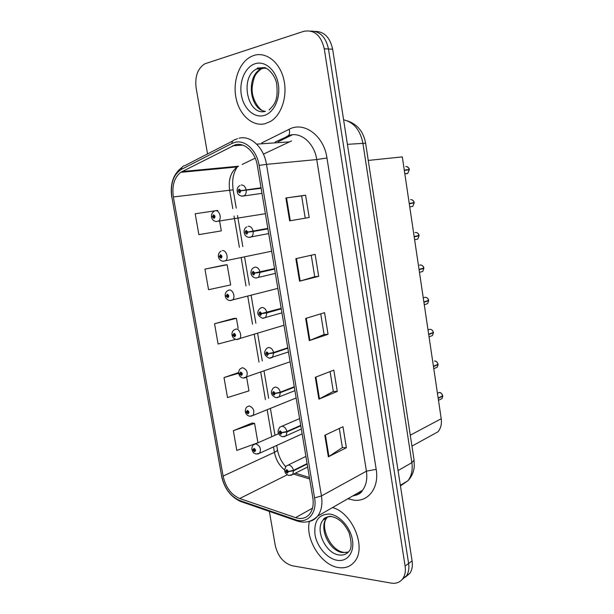 <?xml version="1.0" encoding="UTF-8"?>
<svg xmlns="http://www.w3.org/2000/svg" width="614" height="614" viewBox="0 0 614 614"><rect width="100%" height="100%" fill="white"/><g stroke="black" fill="none" stroke-linecap="round" stroke-linejoin="round"><path stroke-width="0.92" d="M292.433 134.765L278.042 141.819M368.262 160.431L402.308 156.892L441.22 418.725C441.911 424.013 440.829 428.372 437.974 431.796L430.997 435.633M253.851 55.452L250.934 56.649C238.976 62.689 232.476 81.762 236.129 98.509C239.644 115.302 252.638 126.868 265.118 123.706L270.559 121.418C281.803 114.757 287.912 95.446 283.614 78.661C279.439 61.822 265.816 51.469 253.851 55.452L250.934 56.649C238.976 62.689 232.476 81.762 236.129 98.509C239.644 115.302 252.638 126.868 265.118 123.706L270.559 121.418C281.803 114.757 287.912 95.446 283.614 78.661C279.439 61.822 265.816 51.469 253.851 55.452M309.395 521.463C305.028 539.123 321.222 565.241 338.406 567.559C345.237 568.602 350.686 566.561 354.762 561.426C366.75 547.404 352.275 512.636 332.519 507.571C352.275 512.636 366.75 547.404 354.762 561.426C350.686 566.561 345.237 568.602 338.406 567.559C321.222 565.241 305.028 539.123 309.395 521.463M235.446 144.727C244.694 142.202 255.332 152.226 257.373 165.749L312.795 497.693C313.808 504.432 312.779 509.858 309.717 513.979C306.11 518.27 301.397 519.49 295.58 517.648L239.713 498.514C231.194 494.8 225.653 487.324 223.097 476.08L173.363 196.956C171.805 185.766 174.246 177.561 180.685 172.342L235.446 144.727M235.039 142.318L231.8 143.515L181.345 169.395C173.286 174.652 170.139 183.939 171.897 197.248L221.608 475.942C224.409 488.245 230.473 496.45 239.813 500.533L295.649 519.759C307.43 524.264 317.415 513.204 314.568 497.893L259.123 165.381C256.882 150.514 245.178 139.516 235.039 142.318M402.001 579.654L406.399 575.894C408.594 572.593 409.331 568.457 408.617 563.491L328.475 49.005C325.873 37.124 319.978 31.153 310.799 31.076C319.978 31.153 325.873 37.124 328.475 49.005L408.617 563.491C409.331 568.457 408.594 572.593 406.399 575.894L402.001 579.654M339.304 428.465L342.397 447.56L328.352 456.808L346.373 447.744L342.98 426.73L324.821 435.28L328.352 456.808M342.389 447.506L346.373 447.744M330.086 371.57L333.31 391.448L318.889 399.146L337.278 391.448L333.839 370.119L315.304 377.295L318.889 399.146M333.302 391.41L337.278 391.448M309.187 217.494L289.639 220.848L309.187 217.494L305.588 195.198L285.894 197.984L289.639 220.848M305.219 218.1L301.62 195.881L285.894 197.984M301.62 195.889L305.588 195.198M318.689 276.338L314.721 276.722L299.54 281.189L318.689 276.338L315.143 254.373L295.848 258.671L299.54 281.189M320.731 313.838L324.085 334.515L309.287 340.609L328.053 334.315L324.56 312.679L305.649 318.428L309.287 340.609M324.077 334.484L328.053 334.315M269.362 511.393L275.249 545.455C277.919 556.407 283.591 563.176 292.272 565.763L391.095 583.085C396.16 583.868 400.09 582.341 402.891 578.511C405.086 575.195 405.823 571.043 405.102 566.054L324.261 48.775C320.984 35.182 314.115 29.372 303.654 31.352L204.899 63.787C197.693 68.392 194.768 76.42 196.119 87.879L207.54 153.937M252.093 423.046L233.343 430.69L236.804 450.423L257.934 442.763L254.587 423.384L251.893 423.023M224.716 264.987L204.938 269.139L208.553 289.701L230.649 284.934L227.157 264.749L224.524 265.002M217.763 210.41L195.206 213.772L198.867 234.625L221.301 230.879L219.582 220.91M238.654 372.521L224.003 377.579L227.518 397.58L248.962 390.865L246.598 377.196M233.965 318.39L214.539 323.731L218.1 344.017L235.722 339.35M314.721 276.737L311.237 255.24M238.163 328.398L236.421 318.344L233.773 318.39M214.539 323.731L236.421 318.344M204.938 269.139L227.157 264.749M224.003 377.579L238.692 373.251M233.343 430.69L254.587 423.384M405.493 577.053L409.876 573.315C412.063 570.022 412.8 565.901 412.094 560.958L332.642 49.227C330.063 37.431 324.2 31.483 315.051 31.398M406.591 173.777L407.773 173.363L409.285 169.779L404.311 170.4M404.296 170.293L409.239 169.464L404.265 170.078M261.05 187.792L240.849 190.639L239.214 189.097C237.725 190.67 237.94 191.921 239.851 192.85L240.872 190.808L240.074 190.908L239.66 191.721L239.237 190.302L240.849 190.639M261.096 188.053L240.059 190.839M240.872 190.808L246.176 190.14C246.429 192.604 245.83 194.454 244.38 195.674L241.601 196.135M261.134 188.275L246.176 190.14M406.829 166.601C408.709 167.783 409.515 168.735 409.239 169.464L409.216 169.464C408.671 167.407 407.512 166.44 405.747 166.563M215.437 210.794C219.436 209.804 222.13 218.707 218.546 221.071L216.42 221.547C213.756 221.224 212.137 219.766 211.554 217.179L212.528 216.888L214.079 218.407C215.476 216.934 215.268 215.729 213.449 214.793L212.498 216.727L213.258 216.65L213.634 215.875L214.048 217.256L212.528 216.888M214.263 216.496L213.258 216.65M212.498 216.727L211.492 216.796C211.277 214.278 212.198 212.444 214.255 211.308M214.271 216.565L213.265 216.711M410.682 206.711L412.815 206.319L414.189 202.912L409.246 203.625M409.231 203.526L414.143 202.597L409.223 203.464M267.834 228.393L247.864 232.008L246.229 230.427C244.733 231.915 244.948 233.151 246.859 234.141L247.887 232.169L247.081 232.238L246.674 233.028L246.229 231.631L247.864 232.008M267.881 228.684L247.081 232.238M267.842 228.462L247.074 232.176M247.887 232.169L253.16 231.486C253.405 233.788 252.861 235.53 251.54 236.712L250.067 237.372M267.911 228.876L253.16 231.486M409.738 206.88L412.815 206.319L414.189 202.912L409.269 203.779M415.77 239.491L417.812 239.007L419.047 235.768L414.151 236.574L418.986 235.469C418.441 233.427 417.282 232.422 415.517 232.445L415.064 232.552M274.542 268.587L254.802 272.946L253.175 271.334C251.671 272.739 251.878 273.959 253.797 275.003L254.833 273.107L254.019 273.146L253.613 273.898L253.145 272.532L254.802 272.946M255.117 272.892L254.019 273.146M274.558 268.686L257.02 272.539M254.833 273.107L260.075 272.401L258.617 277.336L255.984 278.012M274.619 269.062L260.075 272.401M419.032 235.776L414.197 236.889M420.82 271.987L422.754 271.434L423.875 268.356L422.585 268.402M420.874 264.987C422.785 265.639 423.767 266.66 423.829 268.049L419.024 269.408M281.181 308.374L261.671 313.462L260.044 311.812C258.54 313.14 258.747 314.345 260.658 315.45L261.702 313.624L260.889 313.624L260.474 314.36L259.991 313.01L261.671 313.462M261.311 313.508L260.889 313.624M261.702 313.624L266.913 312.902L265.609 317.553L263.084 318.313M281.266 308.842L266.913 312.902M423.852 268.364L419.07 269.715M425.832 304.214L427.643 303.592L428.656 300.676L427.705 300.683M428.587 300.376L423.867 301.973M287.759 347.762L273.598 352.513L268.471 353.564L266.844 351.883C265.332 353.127 265.54 354.324 267.458 355.475L268.502 353.725L267.689 353.695L267.274 354.401L266.768 353.073L268.471 353.564M268.502 353.725L273.675 352.981L272.509 357.379L270.114 358.208M287.836 348.222L273.675 352.981M428.641 300.691L423.913 302.28M221.17 256.353L218.461 256.898L219.444 256.713L220.994 258.271C222.398 256.875 222.191 255.677 220.372 254.687L219.421 256.56L220.18 256.514L220.556 255.762L220.994 257.12L219.444 256.713M221.163 256.314L220.18 256.514M219.421 256.56L218.392 256.514C218.177 254.135 219.037 252.362 220.979 251.195M221.178 256.376L220.188 256.575M225.929 295.994L225.292 296.217L226.297 296.148L227.84 297.736C229.252 296.416 229.045 295.234 227.226 294.19L226.267 295.994L227.026 295.979L227.41 295.257L227.863 296.585L226.297 296.148M227.986 295.733L227.026 295.979M226.267 295.994L225.231 295.841C225.008 293.584 225.814 291.865 227.648 290.675L229.16 290.023C232.959 289.401 235.745 297.537 232.56 299.962L230.242 300.584M228.009 295.794L227.034 296.04M232.33 334.975L234.625 336.81C236.037 335.566 235.837 334.392 234.011 333.295L233.051 335.037L233.811 335.044L234.195 334.354L234.663 335.658L233.074 335.183M234.74 334.768L233.811 335.044M233.051 335.037L232 334.768C231.777 332.627 232.529 330.954 234.256 329.756L235.914 329.05C239.629 328.59 242.446 336.395 239.445 338.828L237.227 339.527M234.763 334.822L233.819 335.106M430.798 336.165L432.486 335.505L433.4 332.734L432.647 332.719M428.449 329.818L429.884 329.265C431.65 329.38 432.801 330.439 433.338 332.45L428.664 334.262M294.267 386.751L280.299 392.185L275.202 393.259L273.575 391.54C272.063 392.707 272.263 393.896 274.182 395.101L275.226 393.413L274.42 393.359L273.998 394.034L273.483 392.73L275.202 393.259M275.226 393.413L280.375 392.653L279.332 396.805L277.083 397.688M294.344 387.211L280.375 392.653M433.384 332.75L428.71 334.569M435.725 367.855L437.283 367.157L438.104 364.532L437.483 364.493M434.62 361.017C436.117 360.948 437.268 362.022 438.066 364.232L433.43 366.289M300.714 425.356L286.93 431.465L281.864 432.548L280.237 430.798C278.718 431.888 278.917 433.062 280.836 434.321L281.887 432.709L281.082 432.617L280.659 433.269L280.122 431.98L281.864 432.548M281.887 432.709L287.014 431.926L286.078 435.84L283.975 436.769M300.791 425.817L287.014 431.926M438.089 364.547L433.469 366.596M440.599 399.277L442.034 398.563L442.771 396.068L442.249 396.022M442.709 395.761L438.15 398.056M307.1 463.585L293.5 470.347L288.457 471.445L286.838 469.664C285.31 470.677 285.51 471.844 287.429 473.148L288.488 471.598L287.674 471.483L287.252 472.105L286.7 470.831L288.457 471.445M288.488 471.598L293.576 470.8L292.74 474.499L290.798 475.451M307.169 464.031L293.576 470.8M442.755 396.091L438.189 398.356M238.9 373.542L241.333 375.492C242.753 374.325 242.553 373.166 240.734 372.015L239.759 373.688L240.527 373.726L240.911 373.059L241.394 374.348L239.79 373.842M241.417 373.419L240.527 373.726M239.759 373.688L238.7 373.32C238.7 370.802 239.406 369.175 240.811 368.438L242.607 367.694C247.058 369.536 248.271 372.744 246.252 377.318L244.149 378.078M241.448 373.473L240.534 373.788M245.47 411.718L247.979 413.798C249.407 412.7 249.207 411.549 247.381 410.352L246.406 411.963L247.173 412.025L247.565 411.388L248.064 412.654L246.437 412.109M248.025 411.687L247.173 412.025M246.406 411.963L245.331 411.487C245.301 409.116 245.968 407.527 247.319 406.737L249.238 405.954C253.597 407.826 254.841 410.989 252.983 415.44L251.003 416.246M248.056 411.741L247.181 412.086M252.009 449.525L254.564 451.72C255.992 450.699 255.792 449.563 253.973 448.312L252.991 449.855L253.759 449.955L254.15 449.333L254.656 450.592L253.014 450.008M254.564 449.594L253.759 449.955M252.991 449.855L251.901 449.279C251.832 447.076 252.446 445.534 253.766 444.643L255.8 443.838C260.075 445.749 261.357 448.865 259.638 453.201L257.796 454.038M254.603 449.64L253.766 450.016M410.29 435.196L441.22 418.725M261.725 142.932L289.179 129.278C303.991 121.104 323.916 135.694 326.963 157.967L376.19 469.342L366.42 471.184L316.747 159.556C314.491 143.714 301.558 132.071 290.176 135.126L275.179 142.011M376.19 469.342C379.368 487.593 368.362 502.152 353.925 500.164L347.846 498.752M352.812 495.897C356.68 495.321 359.881 493.479 362.429 490.371C366.213 485.428 367.54 479.035 366.42 471.184L321.452 495.943C322.703 504.278 321.429 511.009 317.638 516.128C315.051 519.383 311.774 521.248 307.798 521.739M231.8 143.515C232.199 141.12 233.381 139.823 235.362 139.608L237.464 138.695M221.608 475.942L171.897 197.248M239.813 500.533L242.261 502.045M232.844 140.905L184.975 165.557C182.987 165.818 181.775 167.1 181.345 169.395M295.649 519.759L296.524 520.764L298.082 521.278M314.568 497.893L321.452 495.943L266.484 164.36L259.123 165.381M239.046 138.227C250.589 134.996 263.951 147.46 266.484 164.36L316.747 159.556L326.963 157.967M405.102 566.054L412.094 560.958M324.261 48.775L332.642 49.227M229.728 167.046L229.291 167.706M289.179 129.278C290.153 133.453 289.278 135.832 286.538 136.431M349.09 498.038L349.182 499.167M223.097 476.08L274.443 452.334C275.847 459.61 279.209 465.466 284.528 469.917M239.713 498.514L287.214 474.806M295.58 517.648L312.495 508.162M293.569 474.085L309.671 478.989M291.589 140.89L263.437 154.152M232.499 145.81L242.668 145.104M256.69 144.137L288.68 141.918M181.997 171.559L238.554 166.21L237.242 166.947C230.795 171.874 228.254 179.587 229.613 190.079L232.783 208.614M255.186 158.151L242.139 164.475M173.363 196.956L233.136 189.833M234.049 216.067L239.391 247.304M241.133 257.504L245.999 285.947M247.734 296.086L252.538 324.207M254.265 334.308L259.016 362.091M260.743 372.184L265.432 399.614M267.159 409.707L271.772 436.7M273.514 446.892L274.443 452.334C276.43 451.405 277.428 450.546 277.451 449.763L277.413 449.532M295.395 473.164L309.418 477.462M309.886 340.386L306.256 318.244M300.154 281.02L296.462 258.532M290.268 220.741L286.523 197.9M319.472 398.87L315.903 377.065M328.92 456.478L325.405 435.011M400.443 485.912L407.942 480.739C411.557 475.988 412.869 469.963 411.864 462.649L362.882 143.116C360.241 130.091 353.81 122.309 343.602 119.784M347.409 144.328L365.629 143.208M347.117 120.774C357.287 124.143 363.457 131.603 365.614 143.154L414.097 460.124L411.864 462.649L398.064 470.6M400.343 485.29L407.942 480.739C411.572 476.878 413.683 472.204 414.266 466.694L414.059 459.871M407.527 173.394L405.938 173.601M241.202 185.037C243.589 184.891 245.216 186.426 246.099 189.649M265.378 213.703L216.082 221.531M257.865 67.824L256.667 68.952C239.399 76.95 247.358 116.008 265.225 111.418M264.887 67.778L260.958 69.052C245.792 75.975 249.468 109.768 265.378 111.357M266.238 68.284L258.809 68.062L256.667 68.952L260.958 69.052C256.222 73.565 254.15 74.094 252.208 86.873C250.873 100.082 260.935 111.441 263.797 110.98M263.782 115.578C273.698 113.176 280.721 98.539 278.342 84.371C276.116 70.15 265.079 60.471 255.209 63.702C245.316 66.719 238.999 81.332 241.348 94.886C243.558 108.486 253.889 118.187 263.782 115.578M258.509 68.162L257.726 68.975M412.57 206.365L411.058 206.642M414.12 202.605C413.575 200.555 412.416 199.565 410.651 199.642M249.66 237.403L248.823 237.288M248.186 226.282C250.573 226.221 252.208 227.794 253.083 231.002M417.558 239.069L416.154 239.399M275.348 273.399L255.892 278.004C249.553 276.845 249.975 269.907 253.498 267.796L255.102 267.09C257.489 267.128 259.123 268.74 259.991 271.918M423.806 268.057C423.269 266.031 422.11 265.01 420.344 264.987L419.531 265.21M422.486 271.511L421.212 271.872M281.933 312.856L262.608 318.298C257.12 315.611 256.307 312.265 260.175 308.259L261.94 307.491C264.335 307.614 265.969 309.264 266.829 312.426M428.595 300.384C428.05 298.366 426.899 297.329 425.134 297.26L423.99 297.637M427.367 303.692L426.239 304.076M288.457 351.937L269.27 358.185C264.051 355.706 263.229 352.405 266.791 348.299L268.709 347.47C271.112 347.685 272.739 349.366 273.598 352.513M222.329 250.604C226.228 249.806 228.976 258.31 225.591 260.712L223.197 261.257C220.595 260.873 219.021 259.423 218.461 256.898M327.991 516.681L326.878 517.832C318.221 527.088 329.073 551.165 342.658 552.6L348.345 552.101M330.746 516.313C327.653 516.458 325.136 517.679 323.187 519.989C314.522 529.268 325.42 553.467 339.028 554.941C343.264 555.54 346.657 554.265 349.197 551.119C351.784 548.471 351.738 542.339 349.067 532.714C344.469 523.174 338.475 517.771 331.061 516.512C326.502 516.781 323.877 517.94 323.187 519.989L326.878 517.832C319.717 525.561 329.741 550.113 343.41 552.308M337.209 560.306C347.248 562.071 354.577 552.6 352.451 539.959C350.479 527.342 339.565 515.123 329.564 514.033C318.635 514.179 313.777 521.04 314.99 534.61C316.954 546.736 327.201 558.725 337.209 560.306M324 518.953L323.824 519.613M432.195 335.62L431.22 336.004M294.92 390.657L279.332 396.805L275.863 397.672C270.897 395.408 270.06 392.162 273.36 387.925L275.417 387.05C277.82 387.357 279.447 389.069 280.299 392.185M436.961 367.302L436.17 367.656M438.043 364.248C437.506 362.252 436.362 361.17 434.597 361.017L434.535 361.017M301.328 429.009L286.078 435.84L282.402 436.769C277.674 434.712 276.83 431.504 279.869 427.129L282.056 426.223C284.459 426.615 286.086 428.365 286.93 431.465M442.709 395.792C442.18 393.804 441.029 392.707 439.271 392.507L437.437 393.275M441.673 398.739L441.075 399.039M307.668 467.001L292.74 474.499L288.887 475.482C284.405 473.617 283.553 470.439 286.324 465.942L288.626 465.013C291.028 465.481 292.655 467.262 293.5 470.347M411.956 446.125L437.974 431.796M352.92 495.836C358.085 494.999 361.255 493.172 362.429 490.371L317.638 516.128C311.666 522.007 304.628 523.558 296.524 520.764L240.719 501.515C230.687 496.995 224.263 488.391 221.447 475.696M182.174 167.2C173.302 173.892 169.84 183.924 171.782 197.301M402.891 578.511L409.876 573.315M230.849 166.939L230.488 167.591M180.685 172.342L237.242 166.947C233.236 173.455 231.877 179.349 233.128 189.803L236.252 208.115M237.518 215.529L242.822 246.644M244.549 256.798L249.384 285.126M251.103 295.227L255.877 323.233M257.596 333.295L262.316 360.971M264.028 371.017L268.686 398.348M270.398 408.394L274.988 435.288M276.714 445.434L277.451 449.763C278.587 455.995 281.304 461.636 285.602 466.663M404.81 173.754L407.773 173.363L409.285 169.779M239.974 185.582C237.58 186.656 236.712 188.966 237.372 192.512C237.825 194.508 239.46 195.728 242.277 196.173L261.986 193.364M239.637 190.248L239.237 190.302M256.844 68.86L257.903 67.847M256.667 68.952L258.463 68.024L264.212 67.594C265.647 66.972 274.366 73.012 276.607 83.251C278.702 101.126 273.944 104.956 269.086 109.937M246.767 226.911C241.985 229.552 244.088 237.342 249.115 237.303L268.694 233.573M246.613 231.562L246.229 231.631M411.557 199.665C413.399 200.594 414.258 201.576 414.143 202.597M414.619 239.759L417.812 239.007L419.047 235.768M416.231 232.46C418.172 233.305 419.093 234.31 419.009 235.461M419.469 272.37L422.754 271.434L423.875 268.356M424.282 304.736L427.643 303.592L428.656 300.676M425.471 297.26C427.321 297.698 428.372 298.734 428.61 300.376M271.641 251.218L223.174 261.257M277.85 288.396L229.874 300.576C227.372 300.146 225.852 298.696 225.292 296.232M284.006 325.251L236.505 339.504C234.087 339.028 232.606 337.585 232.061 335.175M347.301 552.423L344.293 552.454M429.048 336.856L432.486 335.505L433.4 332.734M430.03 329.265C431.796 329.488 432.901 330.547 433.354 332.435M433.791 368.722L437.283 367.157L438.104 364.532M299.586 418.587L281.964 426.223M439.018 392.515L439.271 392.507C440.576 392.254 441.719 393.344 442.732 395.777M438.488 400.336L442.034 398.563L442.771 396.068M305.902 456.402L288.242 465.005M290.1 361.776L243.09 378.055C240.749 377.541 239.306 376.098 238.769 373.734M296.148 397.979L252.983 415.44L249.614 416.238C247.342 415.686 245.938 414.243 245.4 411.917M302.134 433.868L259.638 453.201L256.076 454.045C254.227 452.871 253.958 454.583 251.978 449.724M278.541 433.714L255.616 443.83"/></g></svg>

